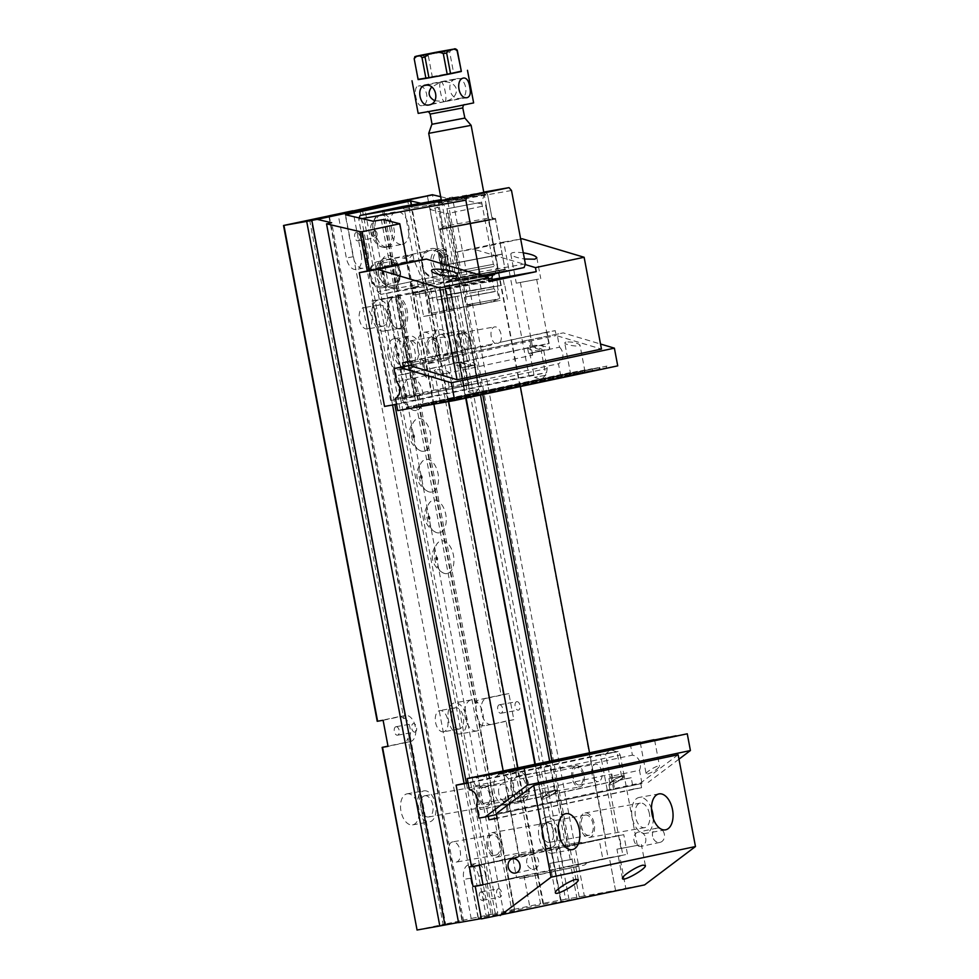 <?xml version="1.0" encoding="UTF-8"?>
<svg xmlns="http://www.w3.org/2000/svg" width="979" height="979" viewBox="0 0 979 979"><rect width="100%" height="100%" fill="white"/><g stroke="black" fill="none" stroke-linecap="round" stroke-linejoin="round"><path stroke-width="0.73" stroke-dasharray="4.89 3.67" d="M652.638 740.54L652.149 741.311L523.887 768.539L523.447 767.964M522.199 768.234L521.709 769.004L506.498 772.235M511.05 770.987L499.131 773.52L511.515 770.914L510.842 770.387M521.709 769.004L506.498 772.211M641.955 742.547L641.967 743.22L519.384 768.784M641.967 743.22L519.359 769.249M652.149 741.311L523.887 768.539M662.208 738.252L662.183 738.925L649.823 741.091M662.183 738.925L649.799 741.556M669.563 736.942L669.55 737.615L654.339 740.846L653.886 740.271M669.55 737.615L654.339 740.846M529.113 793.932C529.052 791.705 515.003 799.635 515.713 801.495L517.096 801.715C523.19 799.464 527.204 796.869 529.113 793.932L524.279 768.442M611.067 776.31L613.564 789.515L641.979 783.469L639.495 770.277L611.067 776.31A9.961 8.162 -102 0 0 611.814 773.997L505.592 796.551A9.961 8.162 78 0 1 504.858 798.864L507.342 812.056L478.927 818.089M504.858 798.864L476.443 804.897M613.564 789.515L507.342 812.056M641.979 783.469L496.463 814.589M676.93 735.633L676.905 736.306L676.036 735.829M678.961 759.166L648.171 782.38M639.495 770.277A9.961 8.162 -102 0 0 632.41 755.152L630.292 743.918M640.107 742.168L640.095 742.853L639.214 742.363M647.474 740.858L647.462 741.544L646.581 741.054M654.841 739.561L654.816 740.234L653.948 739.745M469.357 789.772L632.41 755.152M647.535 774.022C653.642 771.77 657.643 769.176 659.552 766.239C659.491 764.012 645.442 771.941 646.152 773.802L647.535 774.022M621.604 776.42C615.693 778.599 611.814 781.12 609.966 783.971C610.027 786.113 623.623 778.44 622.938 776.641L621.604 776.42M554.518 790.665C548.607 792.843 544.728 795.364 542.88 798.203C542.941 800.357 556.537 792.684 555.852 790.885L554.518 790.665M611.814 773.997L614.702 789.307M505.592 796.551L508.48 811.86M640.095 742.853L477.042 777.461L639.471 742.963M548.889 766.41L538.511 768.319L548.889 766.41M553.441 790.555L543.076 792.464L553.441 790.555M554.457 790.371L541.84 792.696L554.457 790.371M606.613 753.83L616.99 751.921L606.613 753.83M620.527 776.31L610.162 778.219L620.527 776.31M621.543 776.127L608.926 778.452L621.543 776.127M647.462 741.544L484.409 776.163L646.838 741.654M654.816 740.234L491.764 774.854M654.205 740.344L491.764 774.83M511.515 770.24L511.515 770.914M654.608 740.087L654.718 740.748M676.905 736.306L513.865 770.926L676.293 736.416M483.051 884.906L523.802 876.254L479.869 885.31M471.523 866.721L520.106 856.674A11.626 6.669 -100.1 0 1 523.165 854.337L579.348 842.405A11.626 6.669 -100.1 0 1 579.47 842.381A11.626 6.669 -100.1 0 1 583.007 843.323L623.77 834.671L627.466 854.239L578.87 864.286A11.626 6.669 -100.1 0 1 575.823 866.635L519.641 878.555A11.626 6.669 -100.1 0 1 519.519 878.579A11.626 6.669 -100.1 0 1 515.97 877.637M479.355 865.338L520.106 856.674M481.374 918.914L625.801 888.247L619.634 855.634M622.632 775.649L624.21 775.906C625.018 778.024 609.011 787.055 608.938 784.522C611.116 781.169 615.681 778.207 622.632 775.649M555.546 789.894L557.124 790.151C557.932 792.268 541.925 801.299 541.852 798.766C544.03 795.413 548.595 792.452 555.546 789.894M678.129 754.736L640.707 782.967L496.292 813.622M625.801 888.247L644.574 884.918M475.782 785.672L473.738 782.05L618.165 751.382L620.197 755.005L475.782 785.672L480.297 809.535L486.783 808.385L488.288 816.327M468.084 783.053L473.738 782.05M512.274 858.069A11.626 6.669 -100.1 0 1 515.333 855.719L571.516 843.8A11.626 6.669 -100.1 0 1 571.638 843.776A11.626 6.669 -100.1 0 1 575.175 844.718L615.938 836.066L600.531 754.515L618.165 751.382M600.531 754.515L468.011 782.649M573.058 777.314A8.787 5.042 -100.1 0 1 576.447 767.622A8.787 5.042 -100.1 0 1 582.946 775.38A8.787 5.042 -100.1 0 1 579.519 784.913A8.787 5.042 -100.1 0 1 573.058 777.314M580.241 826.68A12.446 7.147 -100.1 0 1 585.05 812.937A12.446 7.147 -100.1 0 1 594.216 823.706A12.446 7.147 -100.1 0 1 589.407 837.449A12.446 7.147 -100.1 0 1 580.241 826.68M489.745 794.997A8.787 5.042 79.9 0 0 483.283 787.397A8.787 5.042 79.9 0 0 479.857 796.93A8.787 5.042 79.9 0 0 486.355 804.689A8.787 5.042 79.9 0 0 489.745 794.997M487.077 846.456A12.446 7.147 -100.1 0 1 491.886 832.713A12.446 7.147 -100.1 0 1 501.089 843.727A12.446 7.147 -100.1 0 1 496.231 857.237A12.446 7.147 -100.1 0 1 487.077 846.456M640.707 782.967L641.6 787.679L633.364 789.135L631.21 777.73L624.712 778.88L620.197 755.005M615.938 836.066L623.77 834.671M652.589 836.299A7.294 5.972 78 0 1 656.958 828.124A7.294 5.972 78 0 1 664.313 834.01A7.294 5.972 78 0 1 659.981 842.381A7.294 5.972 78 0 1 652.589 836.299M624.712 778.88L480.297 809.535M631.21 777.73L486.783 808.385M592.001 773.948A8.787 5.042 -100.1 0 1 595.391 764.256A8.787 5.042 -100.1 0 1 601.889 772.015A8.787 5.042 -100.1 0 1 598.463 781.548A8.787 5.042 -100.1 0 1 592.001 773.948M498.825 793.724A8.787 5.042 -100.1 0 1 502.227 784.032A8.787 5.042 -100.1 0 1 508.688 791.632A8.787 5.042 -100.1 0 1 505.299 801.324A8.787 5.042 -100.1 0 1 498.825 793.724M633.364 789.135L497.124 818.065M641.6 787.679L497.173 818.334M568.775 859.905L553.93 862.634L568.775 859.905M572.128 859.317L549.843 863.405L572.128 859.317M542.293 836.653A12.446 7.147 -100.1 0 1 547.114 822.911A12.446 7.147 -100.1 0 1 556.317 833.924A12.446 7.147 -100.1 0 1 551.458 847.422A12.446 7.147 -100.1 0 1 542.293 836.653M560.074 838.391A18.258 10.475 -100.1 0 1 552.474 853.15A18.258 10.475 -100.1 0 1 539.037 837.339A18.258 10.475 -100.1 0 1 546.098 817.184A18.258 10.475 -100.1 0 1 558.311 828.418M526.812 863.001A7.294 5.972 78 0 1 531.181 854.826A7.294 5.972 78 0 1 538.572 860.908A7.294 5.972 78 0 1 534.204 869.083A7.294 5.972 78 0 1 526.812 863.001M635.861 845.672L621.004 848.401L635.861 845.672M639.201 845.073L616.929 849.172L639.201 845.073M649.444 813.904A12.446 7.147 79.9 0 0 640.278 803.123A12.446 7.147 79.9 0 0 635.432 816.633A12.446 7.147 79.9 0 0 644.635 827.647A12.446 7.147 79.9 0 0 649.444 813.904M651.476 808.642A18.258 10.475 79.9 0 0 639.263 797.408A18.258 10.475 79.9 0 0 632.153 817.22A18.258 10.475 79.9 0 0 645.65 833.362A18.258 10.475 79.9 0 0 653.25 818.615M645.712 838.159A7.294 5.972 78 0 1 641.355 846.333A7.294 5.972 78 0 1 633.964 840.251A7.294 5.972 78 0 1 638.32 832.077A7.294 5.972 78 0 1 645.712 838.159M578.87 864.286L627.466 854.239M586.702 862.891A11.626 6.669 -100.1 0 1 583.655 865.24L575.823 866.635M523.802 876.254A11.626 6.669 -100.1 0 0 527.351 877.196A11.626 6.669 -100.1 0 0 527.473 877.172L583.655 865.24M583.007 843.323L575.175 844.718M622.877 855.218L487.775 883.902L484.079 864.335L619.181 835.65L622.877 855.218L608.143 857.837L604.447 838.269L619.181 835.65M483.014 884.747L487.775 883.902M473.053 886.521L608.143 857.837M471.486 866.562L484.079 864.335M604.447 838.269L471.474 866.501M416.65 930.05L443.12 924.433L407.949 738.35A13.278 7.612 79.9 0 1 403.568 742.841L387.99 746.145M406.909 793.871A15.774 9.044 -100.1 0 1 407.08 793.834A15.774 9.044 -100.1 0 1 418.743 807.773A15.774 9.044 -100.1 0 1 412.6 824.881A15.774 9.044 -100.1 0 1 400.962 811.089A15.774 9.044 -100.1 0 1 406.909 793.871M309.609 219.945L403.837 718.61A13.278 7.612 79.9 0 0 398.783 716.714A13.278 7.612 79.9 0 0 398.637 716.738L377.209 721.29M481.325 918.596L489.353 917.176L483.198 884.551L485.462 884.123L491.629 916.736L489.353 917.176M491.629 916.736L530.153 908.561L523.998 875.936L516.496 877.27L512.8 857.702L519.359 856.564L473.334 866.072L477.03 885.652L483.198 884.551M479.502 864.983L464.095 783.481M392.579 405L367.26 270.987M407.448 199.178L501.126 694.98L508.884 693.573L513.816 719.663L506.057 721.082L540.567 903.739L565.605 899.26L432.51 194.87M479.012 721.205L514.562 909.32L479.012 721.205A13.278 7.612 -100.1 0 1 477.054 703.118L475.574 703.387A13.278 7.612 -100.1 0 1 479.698 699.532L501.126 694.98M475.574 703.387L381.369 204.77M513.816 719.663L491.458 724.411L506.057 721.082M514.11 909.356L540.567 903.739M484.629 725.623A13.278 7.612 -100.1 0 1 484.483 725.659A13.278 7.612 -100.1 0 1 478.951 723.273M500.085 774.083A15.774 9.044 79.9 0 0 494.138 791.313A15.774 9.044 79.9 0 0 505.764 805.105A15.774 9.044 79.9 0 0 511.919 787.997A15.774 9.044 79.9 0 0 500.257 774.046A15.774 9.044 79.9 0 0 500.085 774.083M608.975 857.849L602.819 858.938L599.124 839.37L559.658 847.753L563.366 867.321L609.391 857.812L615.546 890.425L577.023 898.612L570.855 865.987M440.685 196.693L447.183 198.223L452.31 197.134L584.353 895.932L615.142 890.462M452.31 197.134L485.596 204.905L605.279 838.281M512.8 857.702L473.334 866.072M523.998 875.936L485.462 884.123M516.496 877.27L477.03 885.652M495.961 855.071A10.267 5.886 79.9 0 0 499.841 843.849A10.267 5.886 79.9 0 0 492.266 834.854A10.267 5.886 79.9 0 0 488.252 846.003A10.267 5.886 79.9 0 0 495.851 855.083A10.267 5.886 79.9 0 0 495.961 855.071M482.806 785.439A10.793 6.192 79.9 0 0 478.743 797.224A10.793 6.192 79.9 0 0 486.698 806.672A10.793 6.192 79.9 0 0 490.907 794.96A10.793 6.192 79.9 0 0 482.928 785.427A10.793 6.192 79.9 0 0 482.806 785.439M519.359 856.564L503.182 770.901M433.881 404.168L407.117 262.531M369.524 270.51L394.855 404.596M466.359 783.004L481.766 864.543M615.546 890.425L609.391 857.812M589.138 835.283A10.267 5.886 -100.1 0 1 589.028 835.307A10.267 5.886 -100.1 0 1 581.428 826.227A10.267 5.886 -100.1 0 1 585.43 815.079A10.267 5.886 -100.1 0 1 593.017 824.061A10.267 5.886 -100.1 0 1 589.138 835.283M575.982 765.664A10.793 6.192 79.9 0 0 571.907 777.448A10.793 6.192 79.9 0 0 579.874 786.883A10.793 6.192 79.9 0 0 584.084 775.184A10.793 6.192 79.9 0 0 576.105 765.639A10.793 6.192 79.9 0 0 575.982 765.664M520.338 386.546L486.122 205.431L448.517 213.422L482.745 394.525M551.911 760.561L568.089 846.223M605.683 838.232L589.505 752.57M542.843 903.311L508.334 720.642M503.402 694.552L409.712 198.737M458.527 922.463L463.691 921.557L458.564 922.646M443.12 924.433L445.616 923.956L410.066 735.853L407.949 738.35M329.25 215.833L462.382 920.395L445.616 923.956M462.382 920.395L471.156 918.473L463.777 879.411A13.278 7.612 -100.1 0 1 468.917 864.763A13.278 7.612 -100.1 0 1 478.682 876.254L486.061 915.316L492.89 914.105L471.156 918.473M486.061 915.316L497.785 912.881L364.665 208.319M514.562 909.32L497.785 912.881M584.353 895.932L565.605 899.26M535.28 764.085L561.224 901.414L577.023 898.612M561.224 901.414L534.877 764.171M381.259 219.443L512.09 911.804L478.401 918.069L543.626 904.217L560.82 901.451M512.09 911.804L514.354 911.363L383.646 219.577M530.153 908.561L514.354 911.363M367.517 328.944A10.793 6.192 -100.1 0 1 367.406 328.968A10.793 6.192 -100.1 0 1 359.428 319.423A10.793 6.192 -100.1 0 1 363.625 307.724A10.793 6.192 -100.1 0 1 371.592 317.159A10.793 6.192 -100.1 0 1 367.517 328.944M359.77 209.543L368.092 253.573L361.263 254.785L352.978 210.974M495.288 913.358L362.157 208.796M461.941 920.431L328.822 215.918M361.263 254.785A13.278 7.612 -100.1 0 1 356.123 269.445A13.278 7.612 -100.1 0 1 346.346 257.954L338.036 213.911M443.634 731.79A10.793 6.192 -100.1 0 1 443.524 731.802A10.793 6.192 -100.1 0 1 435.545 722.269A10.793 6.192 -100.1 0 1 439.742 710.558A10.793 6.192 -100.1 0 1 447.709 720.006A10.793 6.192 -100.1 0 1 443.634 731.79M602.819 858.938L563.366 867.321M599.124 839.37L559.658 847.753M465.71 398.135L429.989 209.09L438.237 207.34L420.835 203.277M429.989 209.09L466.114 398.049M480.481 395.002L446.143 213.275L430.503 209.628M446.143 213.275L448.517 213.422M503.842 913.554L373.023 221.193M399.273 223.224L518.956 856.601M565.825 846.651L549.647 761.038M569.056 899.701L438.237 207.34M478.401 918.069L345.514 214.768M385.591 247.357A16.594 9.521 -100.1 0 1 382.251 247.063A16.594 9.521 -100.1 0 1 373.513 221.621A16.594 9.521 -100.1 0 1 376.756 216.09A16.594 9.521 -100.1 0 1 391.245 226.59A16.594 9.521 -100.1 0 1 385.591 247.357M393.289 288.132A16.594 9.521 -100.1 0 1 389.728 287.74A16.594 9.521 -100.1 0 1 380.831 273.471A16.594 9.521 -100.1 0 1 384.282 257.024A16.594 9.521 -100.1 0 1 398.894 267.181A16.594 9.521 -100.1 0 1 393.289 288.132M400.998 328.895A16.594 9.521 -100.1 0 1 397.425 328.516A16.594 9.521 -100.1 0 1 388.541 314.247A16.594 9.521 -100.1 0 1 391.979 297.8A16.594 9.521 -100.1 0 1 394.831 296.282A16.594 9.521 -100.1 0 1 407.227 310.612A16.594 9.521 -100.1 0 1 400.998 328.895M408.696 369.67A16.594 9.521 -100.1 0 1 405.135 369.291A16.594 9.521 -100.1 0 1 396.238 355.022A16.594 9.521 -100.1 0 1 399.689 338.575A16.594 9.521 -100.1 0 1 414.301 348.732A16.594 9.521 -100.1 0 1 408.696 369.67M416.405 410.446A16.594 9.521 -100.1 0 1 412.832 410.066A16.594 9.521 -100.1 0 1 403.948 395.797A16.594 9.521 -100.1 0 1 407.386 379.35A16.594 9.521 -100.1 0 1 422.01 389.507A16.594 9.521 -100.1 0 1 416.405 410.446M424.115 451.221A16.594 9.521 -100.1 0 1 420.542 450.829A16.594 9.521 -100.1 0 1 411.657 436.573A16.594 9.521 -100.1 0 1 415.096 420.126A16.594 9.521 -100.1 0 1 429.708 430.283A16.594 9.521 -100.1 0 1 424.115 451.221M431.812 491.996A16.594 9.521 -100.1 0 1 428.239 491.605A16.594 9.521 -100.1 0 1 419.355 477.336A16.594 9.521 -100.1 0 1 422.793 460.901A16.594 9.521 -100.1 0 1 437.417 471.058A16.594 9.521 -100.1 0 1 431.812 491.996M439.522 532.772A16.594 9.521 -100.1 0 1 435.949 532.38A16.594 9.521 -100.1 0 1 427.064 518.111A16.594 9.521 -100.1 0 1 430.503 501.664A16.594 9.521 -100.1 0 1 445.127 511.821A16.594 9.521 -100.1 0 1 439.522 532.772M447.219 573.535A16.594 9.521 -100.1 0 1 443.658 573.156A16.594 9.521 -100.1 0 1 434.762 558.887A16.594 9.521 -100.1 0 1 438.2 542.439A16.594 9.521 -100.1 0 1 452.824 552.597A16.594 9.521 -100.1 0 1 447.219 573.535M476.957 730.921A15.774 9.044 -100.1 0 1 476.785 730.958A15.774 9.044 -100.1 0 1 465.123 717.007A15.774 9.044 -100.1 0 1 471.278 699.899A15.774 9.044 -100.1 0 1 482.916 713.703A15.774 9.044 -100.1 0 1 476.957 730.921M543.626 904.217L517.842 767.793M448.639 401.549L411.498 204.941M499.376 704.758A4.308 2.472 79.9 0 0 497.748 709.469A4.308 2.472 79.9 0 0 500.93 713.238A4.308 2.472 79.9 0 0 502.606 708.563A4.308 2.472 79.9 0 0 499.425 704.758A4.308 2.472 79.9 0 0 499.376 704.758M491.458 724.411A13.278 7.612 -100.1 0 1 491.311 724.448A13.278 7.612 -100.1 0 1 481.509 712.822A13.278 7.612 -100.1 0 1 486.526 698.321L508.884 693.573M516.777 701.674A4.308 2.472 79.9 0 0 515.15 706.373A4.308 2.472 79.9 0 0 518.332 710.142A4.308 2.472 79.9 0 0 518.38 710.13A4.308 2.472 79.9 0 0 519.996 705.431A4.308 2.472 79.9 0 0 516.826 701.662A4.308 2.472 79.9 0 0 516.777 701.674M517.879 775.98A10.793 6.192 79.9 0 0 513.804 787.765A10.793 6.192 79.9 0 0 521.77 797.212A10.793 6.192 79.9 0 0 525.98 785.501A10.793 6.192 79.9 0 0 517.989 775.955A10.793 6.192 79.9 0 0 517.879 775.98M516.949 771.085A15.774 9.044 79.9 0 0 511.001 788.315A15.774 9.044 79.9 0 0 522.639 802.107A15.774 9.044 79.9 0 0 528.782 784.999A15.774 9.044 79.9 0 0 517.12 771.06A15.774 9.044 79.9 0 0 516.949 771.085M549.513 842.319A10.267 5.886 -100.1 0 1 549.403 842.344A10.267 5.886 -100.1 0 1 541.815 833.362A10.267 5.886 -100.1 0 1 545.695 822.14A10.267 5.886 -100.1 0 1 545.805 822.115A10.267 5.886 -100.1 0 1 553.38 831.098A10.267 5.886 -100.1 0 1 549.513 842.319M579.225 897.021L447.183 198.223M560.477 900.35L427.346 195.788M477.054 703.118L382.826 204.452M383.107 720.275L405.465 715.527A13.278 7.612 79.9 0 1 405.612 715.502A13.278 7.612 79.9 0 1 415.402 727.116A13.278 7.612 79.9 0 1 410.397 741.629L388.039 746.365M395.957 726.724A4.308 2.472 -100.1 0 1 395.993 726.712A4.308 2.472 -100.1 0 1 399.187 730.518A4.308 2.472 -100.1 0 1 397.498 735.192A4.308 2.472 -100.1 0 1 394.329 731.423A4.308 2.472 -100.1 0 1 395.957 726.724M403.837 718.61L405.306 718.353A13.278 7.612 -100.1 0 1 410.066 735.853M414.949 732.084A4.308 2.472 -100.1 0 1 414.912 732.096A4.308 2.472 -100.1 0 1 411.731 728.327A4.308 2.472 -100.1 0 1 413.358 723.628A4.308 2.472 -100.1 0 1 413.407 723.616A4.308 2.472 -100.1 0 1 416.577 727.385A4.308 2.472 -100.1 0 1 414.949 732.084M424.702 795.768A10.793 6.192 -100.1 0 1 424.825 795.743A10.793 6.192 -100.1 0 1 432.804 805.276A10.793 6.192 -100.1 0 1 428.594 816.988A10.793 6.192 -100.1 0 1 420.627 807.553A10.793 6.192 -100.1 0 1 424.702 795.768M423.785 790.873A15.774 9.044 -100.1 0 1 423.956 790.836A15.774 9.044 -100.1 0 1 435.618 804.787A15.774 9.044 -100.1 0 1 429.463 821.895A15.774 9.044 -100.1 0 1 417.825 808.091A15.774 9.044 -100.1 0 1 423.785 790.873M452.518 841.916A10.267 5.886 79.9 0 0 448.651 853.137A10.267 5.886 79.9 0 0 456.226 862.12A10.267 5.886 79.9 0 0 456.336 862.107A10.267 5.886 79.9 0 0 460.216 850.886A10.267 5.886 79.9 0 0 452.628 841.891A10.267 5.886 79.9 0 0 452.518 841.916M463.691 921.557L331.648 222.747M405.306 718.353L311.089 219.688M459.298 729A10.793 6.192 -100.1 0 1 459.188 729.025A10.793 6.192 -100.1 0 1 451.209 719.479A10.793 6.192 -100.1 0 1 455.406 707.78A10.793 6.192 -100.1 0 1 463.373 717.215A10.793 6.192 -100.1 0 1 459.298 729M460.228 733.895A15.774 9.044 -100.1 0 1 460.057 733.932A15.774 9.044 -100.1 0 1 448.394 719.981A15.774 9.044 -100.1 0 1 454.537 702.873A15.774 9.044 -100.1 0 1 466.175 716.677A15.774 9.044 -100.1 0 1 460.228 733.895M492.89 914.105L485.511 875.042L478.682 876.254M480.946 891.881A4.308 2.472 79.9 0 0 479.318 896.58A4.308 2.472 79.9 0 0 482.5 900.35A4.308 2.472 79.9 0 0 484.177 895.675A4.308 2.472 79.9 0 0 480.995 891.869A4.308 2.472 79.9 0 0 480.946 891.881M477.985 917.262L470.605 878.2A13.278 7.612 -100.1 0 1 475.733 863.551A13.278 7.612 -100.1 0 1 485.511 875.042M356.332 232.39A4.308 2.472 79.9 0 0 354.704 237.089A4.308 2.472 79.9 0 0 357.886 240.858A4.308 2.472 79.9 0 0 359.562 236.184A4.308 2.472 79.9 0 0 356.38 232.378A4.308 2.472 79.9 0 0 356.332 232.39L373.782 229.294A4.308 2.472 79.9 0 0 373.733 229.294A4.308 2.472 79.9 0 0 372.106 234.005A4.308 2.472 79.9 0 0 375.287 237.775A4.308 2.472 79.9 0 0 377.086 234.262A4.308 2.472 79.9 0 0 375.165 229.686A4.308 2.472 79.9 0 0 373.782 229.294M368.092 253.573A13.278 7.612 -100.1 0 1 362.952 268.234A13.278 7.612 -100.1 0 1 353.174 256.743L344.853 212.7M498.348 888.785A4.308 2.472 79.9 0 0 496.72 893.497A4.308 2.472 79.9 0 0 499.902 897.266A4.308 2.472 79.9 0 0 499.951 897.254A4.308 2.472 79.9 0 0 501.578 892.554A4.308 2.472 79.9 0 0 498.397 888.785A4.308 2.472 79.9 0 0 498.348 888.785L480.995 891.869M373.868 231.179C371.885 237.995 380.097 236.257 375.63 230.799A2.925 1.677 79.9 0 0 373.868 231.179A2.117 1.212 79.9 0 1 375.63 230.799M436.891 559.866A1.334 0.759 79.9 0 0 435.949 557.724A1.334 0.759 79.9 0 0 436.891 559.866M429.181 519.09A1.334 0.759 79.9 0 0 428.251 516.949A1.334 0.759 79.9 0 0 429.181 519.09M421.484 478.315A1.334 0.759 79.9 0 0 420.542 476.173A1.334 0.759 79.9 0 0 421.484 478.315M413.774 437.552A1.334 0.759 79.9 0 0 412.844 435.398A1.334 0.759 79.9 0 0 413.774 437.552M406.077 396.776A1.334 0.759 79.9 0 0 405.135 394.623A1.334 0.759 79.9 0 0 406.077 396.776M398.367 356.001A1.334 0.759 79.9 0 0 397.437 353.86A1.334 0.759 79.9 0 0 398.367 356.001M382.96 274.45A1.334 0.759 79.9 0 0 382.018 272.309A1.334 0.759 79.9 0 0 382.96 274.45M393.778 297.31A15.774 9.044 -100.1 0 1 393.95 297.273A15.774 9.044 -100.1 0 1 405.587 311.077A15.774 9.044 -100.1 0 1 399.64 328.295A15.774 9.044 -100.1 0 1 399.469 328.332A15.774 9.044 -100.1 0 1 395.308 327.463A15.774 9.044 -100.1 0 1 387.806 314.394A15.774 9.044 -100.1 0 1 390.34 299.537A15.774 9.044 -100.1 0 1 393.778 297.31M384.111 331.061A15.774 9.044 -100.1 0 1 383.939 331.086A15.774 9.044 -100.1 0 1 372.277 317.147A15.774 9.044 -100.1 0 1 378.42 300.039A15.774 9.044 -100.1 0 1 390.058 313.831A15.774 9.044 -100.1 0 1 384.111 331.061M383.181 326.166A10.793 6.192 -100.1 0 1 383.07 326.191A10.793 6.192 -100.1 0 1 375.092 316.645A10.793 6.192 -100.1 0 1 379.289 304.934A10.793 6.192 -100.1 0 1 387.256 314.381A10.793 6.192 -100.1 0 1 383.181 326.166M435.924 402.124L584.769 370.527L585.087 372.142L580.571 372.889L579.837 371.335L579.066 371.482L591.61 368.814L592.895 370.27L598.915 369.205L599.589 367.394L600.262 368.961L606.282 367.896L606.331 366.195L607.629 367.651L617.737 365.865M579.066 371.482L578.895 373.195L591.561 370.515L591.61 368.814M584.769 370.527L598.977 367.504M585.087 372.142L598.915 369.205M454.329 398.22L454.648 399.836L580.143 373.195L450.132 400.582L449.398 399.028L572.005 372.999L572.605 374.578M454.648 399.836L450.132 400.582M449.398 399.028L572.005 372.999M453.938 398.318L582.199 371.09M429.842 404.89L449.704 400.888L450.12 399.114M437.185 403.544L449.704 400.888M429.181 403.324L441.566 400.692L442.165 402.271M428.557 403.434L441.566 400.692M448.627 399.175L448.455 400.888L571.614 374.749L571.54 373.072M436.536 402.014L451.76 398.783M580.143 373.195L580.571 371.42M444.576 402.271L607.629 367.651M444.552 402.234L606.282 367.896M437.209 403.581L600.262 368.961M580.571 372.889L592.895 370.27M571.614 374.749L578.895 373.195M448.455 400.888L440.33 402.54L441.174 402.442L441.101 400.766M429.83 404.841L441.174 402.442M422.475 406.199L591.561 370.515M422.463 406.15L584.194 371.812L584.243 370.123L585.528 371.579M415.12 407.509L584.194 371.812M415.096 407.46L576.827 373.121L576.876 371.433L578.173 372.889M397.707 410.593L576.827 373.121M396.495 381.798L424.91 375.765A9.961 8.162 78 0 1 426.452 377.674L532.662 355.132A9.961 8.162 -102 0 0 531.132 353.211L528.636 340.019L563.243 332.884L600.519 344.021M531.132 353.211L559.547 347.178L557.051 333.986M424.91 375.765L422.414 362.573L411.498 364.898M422.414 362.573L528.636 340.019M411.535 365.094L563.243 332.884M569.472 374.431L570.133 372.632L570.806 374.198M560.759 375.973L558.458 363.76L395.406 398.38M559.547 347.178A9.961 8.162 78 0 1 558.458 363.76M565.911 342.014L564.724 342.858C564.797 345.134 580.78 347.398 579.972 345.012C577.072 342.736 572.385 341.732 565.911 342.014M435.459 369.707L434.284 370.551C434.358 372.828 450.328 375.092 449.52 372.705C446.62 370.429 441.933 369.426 435.459 369.707M474.093 365.057L475.243 364.237C475.17 362.034 459.702 359.844 460.485 362.157C463.287 364.359 467.827 365.326 474.093 365.057M541.179 350.812L542.329 349.992C542.256 347.79 526.788 345.611 527.571 347.912C530.373 350.115 534.913 351.082 541.179 350.812M426.452 377.674L423.552 362.377M532.662 355.132L529.774 339.823M407.08 407.24L570.133 372.632M406.469 407.35L569.521 372.742M544.777 375.422L534.412 377.331L544.777 375.422M540.224 351.29L529.847 353.199L540.224 351.29M541.24 351.106L528.611 353.431L541.24 351.106M468.341 391.331L478.719 389.422L468.341 391.331M473.138 365.534L462.761 367.443L473.138 365.534M474.154 365.351L461.525 367.676L474.154 365.351M414.447 405.942L577.5 371.322M413.823 406.052L576.876 371.433M421.814 404.633L584.867 370.013M421.19 404.743L584.243 370.123M579.837 371.335L592.234 368.704M584.377 370.625L599.589 367.394M443.903 400.705L606.956 366.085M443.279 400.815L606.331 366.195M421.912 105.659L421.814 105.683C416.356 107.274 412.514 86.739 418.217 86.091L418.327 86.066C427.028 83.913 430.711 104.472 421.912 105.659M434.676 100.678L444.674 101.62C441.676 102.403 437.784 82.224 440.917 82.065L431.653 87.021M456.593 78.736C465.759 76.178 469.957 96.884 460.73 98.218L460.522 98.255C449.337 100.898 445.188 80.535 456.593 78.736L418.327 86.066M414.203 58.813L418.449 79.495L432.265 76.607L428.337 55.815L434.346 52.585M421.007 55.203L424.984 56.476L428.912 77.268M439.84 51.544L446.595 52.389L450.524 73.18L453.571 72.642L449.63 51.85L451.894 49.415M454.745 48.987L457.291 50.198M494.432 291.693L464.731 297.151L494.432 291.693M495.888 299.403L466.188 304.873L495.888 299.403M485.192 276.641L466.212 279.798L494.456 274.646M432.057 124.272L464.682 118.104L432.057 124.235M493.82 266.521L455.211 273.618L493.82 266.521M428.716 133.352L471.119 125.336M432.265 76.607L450.524 73.18M453.571 72.642L461.354 71.443M461.305 71.173L418.082 79.336M473.64 102.905L418.18 113.38M414.521 58.691L417.592 55.925M444.674 101.62L444.747 101.608C447.868 101.449 443.976 81.269 440.978 82.052L441.235 82.003C449.483 81.122 454.562 83.533 456.447 89.224C456.777 95.183 452.971 99.283 445.053 101.547L444.674 101.62M440.22 201.307L485.535 192.679L440.22 201.307M440.819 201.197L484.923 192.802L440.819 201.197M438.922 203.253L487.469 194.001L438.922 203.253M443.622 228.119L492.168 218.88L443.622 228.119M441.382 228.548L494.456 218.439L441.382 228.548M440.734 229.527L495.423 219.1L440.734 229.527M501.615 254.173L446.913 264.587L501.615 254.173M503.328 271.171L451.552 281.034L503.328 271.171M499.523 271.905L455.419 280.3L499.523 271.905M504.626 269.237L449.606 279.713L504.626 269.237M501.811 254.307L446.791 264.783L501.811 254.307M447.244 208.747L481.631 202.2L447.244 208.747M493.098 264.354L458.71 270.902L493.098 264.354M382.238 264.11A11.626 9.521 -102 0 0 370.05 276.494A11.626 9.521 -102 0 0 385.971 283.886L382.238 264.11L384.331 262.776L388.418 284.351L394.843 282.992L390.768 261.417L384.331 262.776A13.278 10.879 78 0 0 377.588 261.65A13.278 10.879 78 0 0 369.707 276.898A13.278 10.879 78 0 0 383.107 287.63A13.278 10.879 78 0 0 388.418 284.351L385.971 283.886M449.324 270.437A11.626 9.521 78 0 1 433.403 263.045A11.626 9.521 78 0 1 445.592 250.661L449.912 271.293L445.837 249.718L439.4 251.089L443.475 272.664L449.912 271.293A13.278 10.879 -102 0 1 444.601 274.573L383.107 287.63M445.592 250.661L445.837 249.718A13.278 10.879 -102 0 0 439.081 248.593A13.278 10.879 -102 0 0 431.201 263.84A13.278 10.879 -102 0 0 444.601 274.573M443.622 270.412L442.949 272.443L438.996 251.542L440.746 253.622A13.278 10.879 78 0 1 443.83 269.935L443.83 269.935M390.768 261.417L394.721 262.935M394.892 263.351L398.172 279.627A13.278 10.879 -102 0 0 395.088 263.314M397.963 280.104L394.843 282.992M402.308 257.918L408.353 259.264L412.808 254.467L403.507 257.869L402.308 257.918L402.063 256.939L405.294 255.776C411.119 255.152 413.468 254.662 412.367 254.271L439.081 248.593M377.588 261.65L402.063 256.939M409.136 255.446L412.367 254.271M443.634 269.971L440.366 253.243M481.387 275.503L482.194 276.445L380.831 294.434L422.757 285.538L524.12 267.536M483.565 276.151L482.194 276.445M376.217 275.099A14.942 12.237 78 0 1 391.894 259.178A14.942 12.237 78 0 1 396.691 284.595A14.942 12.237 78 0 1 376.217 275.099M362.01 218.623L358.742 219.198L368.288 269.763L377.625 291.705L476.712 274.108M441.37 200.352L483.785 192.349M483.736 192.117L441.235 199.655M445.971 261.124A14.942 12.237 -102 0 0 425.498 251.615A14.942 12.237 -102 0 0 430.307 277.045A14.942 12.237 -102 0 0 445.971 261.124M525.368 263.877L423.283 282.013L413.946 260.071L404.4 209.506L511.503 190.489M387.733 246.977A16.594 9.521 79.9 0 0 393.999 228.841A16.594 9.521 79.9 0 0 381.749 214.315A16.594 9.521 79.9 0 0 375.275 232.329A16.594 9.521 79.9 0 0 387.549 247.002A16.594 9.521 79.9 0 0 387.733 246.977M358.742 219.198L359.171 217.95M401.916 206.642L404.4 209.506M413.946 260.071L368.288 269.763M459.31 279.615L440.489 283.225L456.863 280.777L498.703 272.872L459.31 279.615L458.086 278.207L505.14 269.629L452.053 279.48C452.922 276.054 454.941 275.637 458.086 278.207L453.461 275.026L444.992 276.629L453.461 275.026L449.887 256.119L441.419 257.71L449.887 256.119L445.176 254.369L441.419 257.71L444.992 276.629L440.489 283.225M411.217 288.315L419.159 286.859L411.217 288.315M380.831 294.434L377.625 291.705M423.283 282.013L422.757 285.538M487.481 218.305L442.936 226.492L487.481 218.305M483.014 194.65L438.457 202.849L483.014 194.65M489.133 219.7L441.615 228.425L489.133 219.7M490.467 219.455L439.975 228.743L490.467 219.455M402.455 244.358A16.594 9.521 79.9 0 0 408.72 226.222A16.594 9.521 79.9 0 0 396.471 211.709A16.594 9.521 79.9 0 0 396.299 211.733A16.594 9.521 79.9 0 0 390.034 229.869A16.594 9.521 79.9 0 0 402.283 244.395A16.594 9.521 79.9 0 0 402.455 244.358M443.707 261.552A13.278 10.879 78 0 1 435.753 276.445A13.278 10.879 78 0 1 422.353 265.713A13.278 10.879 78 0 1 430.234 250.465A13.278 10.879 78 0 1 443.707 261.552M378.494 274.658A13.278 10.879 -102 0 0 391.955 285.746A13.278 10.879 -102 0 0 399.909 270.853A13.278 10.879 -102 0 0 386.448 259.765A13.278 10.879 -102 0 0 378.494 274.658M416.381 280.141L409.956 281.499L416.381 280.141M417.556 286.345L411.094 287.532L417.556 286.345M452.053 279.48L449.875 281.609M405.514 397.902L386.717 298.424L395.908 296.564L414.704 396.042L390.633 400.484L453.877 387.146L435.08 287.667L371.836 300.994L372.656 300.92L391.453 400.399M391.257 297.555L410.054 397.033M435.582 345.991A15.774 9.044 -100.1 0 1 429.487 363.393A15.774 9.044 -100.1 0 1 417.825 349.454A15.774 9.044 -100.1 0 1 423.968 332.346A15.774 9.044 -100.1 0 1 435.582 345.991M388.063 356.075A15.774 9.044 79.9 0 0 399.677 369.719A15.774 9.044 79.9 0 0 405.82 352.611A15.774 9.044 79.9 0 0 394.158 338.673A15.774 9.044 79.9 0 0 388.063 356.075M430.54 288.536L449.337 388.027M390.633 400.484L371.836 300.994M414.704 396.042L415.904 395.773L397.107 296.282L415.439 292.99L434.235 392.481L431.972 392.922L413.175 293.431M464.095 385.567L445.298 286.076L449.141 285.17L467.938 384.649L468.745 384.576L461.562 386.081L478.033 383.181L459.237 283.702L421.178 291.032L410.25 293.382L425.694 290.824L415.439 292.99M459.237 283.702L477.63 383.23M445.298 286.076L458.821 283.739M449.141 285.17L435.08 287.667M386.717 298.424L372.656 300.92M397.107 296.282L395.908 296.564M478.033 383.181L434.235 392.481M415.904 395.773L431.972 392.922M467.938 384.649L453.877 387.146M468.745 384.576L449.948 285.085M461.562 386.081L442.765 286.59M456.826 342.736A10.793 6.192 79.9 0 0 464.768 352.073A10.793 6.192 79.9 0 0 468.929 340.166A10.793 6.192 79.9 0 0 460.987 330.829A10.793 6.192 79.9 0 0 456.826 342.736M427.003 349.062A10.793 6.192 79.9 0 0 434.945 358.4A10.793 6.192 79.9 0 0 439.155 346.701A10.793 6.192 79.9 0 0 431.176 337.155A10.793 6.192 79.9 0 0 427.003 349.062M425.694 290.824L430.319 315.287L453.607 310.343L448.982 285.868M463.422 385.677L444.625 286.198M414.044 396.165L395.247 296.674M430.319 315.287L423.626 316.474L419 292.011M453.607 310.343L423.626 316.474M406.126 352.77A10.793 6.192 79.9 0 0 414.068 362.108A10.793 6.192 79.9 0 0 418.266 350.409A10.793 6.192 79.9 0 0 410.287 340.863A10.793 6.192 79.9 0 0 406.126 352.77M403.324 353.37A15.774 9.044 79.9 0 0 414.937 367.015A15.774 9.044 79.9 0 0 421.08 349.907A15.774 9.044 79.9 0 0 409.418 335.956A15.774 9.044 79.9 0 0 403.324 353.37M448.052 343.874A10.793 6.192 -100.1 0 1 443.879 355.781A10.793 6.192 -100.1 0 1 435.9 346.236A10.793 6.192 -100.1 0 1 440.109 334.537A10.793 6.192 -100.1 0 1 448.052 343.874M450.842 343.274A15.774 9.044 -100.1 0 1 444.747 360.688A15.774 9.044 -100.1 0 1 433.085 346.737A15.774 9.044 -100.1 0 1 439.241 329.629A15.774 9.044 -100.1 0 1 450.842 343.274M402.589 362.768L466.591 349.466A7.954 4.565 79.9 0 0 469.651 348.818L496.402 343.127A7.954 4.565 79.9 0 0 499.461 342.479L555.24 330.645L556.158 335.54L601.473 349.062M410.825 361.3L466.591 349.466M523.275 252.827C515.395 251.884 511.222 252.301 510.781 254.075C511.944 256.082 516.496 257.722 524.45 259.019M520.681 239.06L473.444 249.094L525.148 264.526M384.539 406.42L528.966 375.765L503.695 242.033L455.015 252.362L473.444 249.094M503.695 242.033L520.669 239.011M469.651 348.818L496.402 343.127M469.284 366.721C461.917 367.039 456.581 365.901 453.277 363.307C452.359 360.59 470.544 363.16 470.63 365.754L469.284 366.721M548.485 349.907C541.106 350.225 535.77 349.087 532.466 346.493C531.548 343.776 549.745 346.346 549.831 348.94L548.485 349.907M411.743 366.195L556.158 335.54M547.175 368.545L546.588 372.632L402.173 403.299L402.761 399.199L547.175 368.545L542.672 344.669L549.158 343.519L547.004 332.101L555.24 330.645M528.966 375.765L546.588 372.632M396.519 404.303L402.173 403.299M437.992 346.737A8.787 5.042 -100.1 0 1 434.603 356.429A8.787 5.042 -100.1 0 1 428.104 348.659A8.787 5.042 -100.1 0 1 431.531 339.138A8.787 5.042 -100.1 0 1 437.992 346.737M455.015 252.362L461.17 284.987L446.032 288.193L447.268 294.716L448.663 294.422L451.441 309.107L431.874 313.256L429.096 298.583L430.491 298.277L429.255 291.754L414.117 294.973L407.962 262.348M457.952 342.491A8.787 5.042 79.9 0 0 464.413 350.09A8.787 5.042 79.9 0 0 467.84 340.57A8.787 5.042 79.9 0 0 461.342 332.799A8.787 5.042 79.9 0 0 457.952 342.491M403.311 366.635L404.743 374.186L398.245 375.336L402.761 399.199M398.245 375.336L542.672 344.669M404.743 374.186L549.158 343.519M462.48 350.054A8.787 5.042 -100.1 0 1 460.032 351.902A8.787 5.042 -100.1 0 1 457.291 351.155M499.461 342.479L547.004 332.101M492.29 343.715A8.787 5.042 -100.1 0 1 489.855 345.575A8.787 5.042 -100.1 0 1 487.114 344.816M535.219 279.7L520.363 282.429L535.219 279.7M538.56 279.113L516.288 283.2L538.56 279.113M500.122 342.332A8.787 5.042 79.9 0 0 501.077 334.5A8.787 5.042 79.9 0 0 494.615 326.9A8.787 5.042 79.9 0 0 491.225 336.592A8.787 5.042 79.9 0 0 494.946 343.433M461.17 284.987L492.217 279.468M414.117 294.973L489.157 281.646M446.032 288.193L492.315 279.982M429.255 291.754L489.059 281.083M447.268 294.716L497.944 285.721L496.781 279.578M430.491 298.277L497.944 285.721M429.096 298.583L501.603 285.366L448.663 294.422M451.441 309.107L500.098 300.455L497.332 285.782M431.874 313.256L500.098 300.455M459.371 295.927L437.099 300.015L459.371 295.927M456.018 296.515L441.174 299.244L456.018 296.515M465.135 349.76A8.787 5.042 -100.1 0 1 461.403 342.919A8.787 5.042 -100.1 0 1 464.792 333.227A8.787 5.042 -100.1 0 1 471.266 340.827A8.787 5.042 -100.1 0 1 470.312 348.659M579.348 842.405L571.516 843.8M523.165 854.337L515.333 855.719M527.473 877.172L519.641 878.555M486.526 698.321L479.698 699.532M410.397 741.629L403.568 742.841M405.465 715.527L398.637 716.738M470.605 878.2L463.777 879.411M353.174 256.743L346.346 257.954M436.952 560.221A1.689 0.967 79.9 0 0 437.307 557.553A1.689 0.967 79.9 0 0 435.667 557.908A1.689 0.967 79.9 0 0 436.952 560.221M429.255 519.457A1.689 0.967 79.9 0 0 429.61 516.777A1.689 0.967 79.9 0 0 427.958 517.132A1.689 0.967 79.9 0 0 429.255 519.457M421.545 478.682A1.689 0.967 79.9 0 0 421.9 476.014A1.689 0.967 79.9 0 0 420.26 476.357A1.689 0.967 79.9 0 0 421.545 478.682M413.848 437.907A1.689 0.967 79.9 0 0 414.19 435.239A1.689 0.967 79.9 0 0 412.551 435.582A1.689 0.967 79.9 0 0 413.848 437.907M406.138 397.131A1.689 0.967 79.9 0 0 406.493 394.464A1.689 0.967 79.9 0 0 404.841 394.806A1.689 0.967 79.9 0 0 406.138 397.131M398.441 356.356A1.689 0.967 79.9 0 0 398.783 353.688A1.689 0.967 79.9 0 0 397.144 354.043A1.689 0.967 79.9 0 0 398.441 356.356M383.034 274.818A1.689 0.967 79.9 0 0 383.376 272.138A1.689 0.967 79.9 0 0 381.737 272.492A1.689 0.967 79.9 0 0 383.034 274.818M424.984 56.476L428.337 55.815M446.595 52.389L449.63 51.85M431.543 53.735L436.022 52.903M450.291 50.1L452.604 49.599M416.968 56.292L418.559 56.036M491.348 275.38L464.572 280.141L491.348 275.38M469.455 293.174L493.954 288.67L469.455 293.174M488.631 278.844L465.037 283.164L491.96 278.073M430.136 114.078L462.761 107.923M461.635 105.353L430.173 110.933L461.635 105.353M446.913 311.53L442.288 287.067M481.166 289.282L479.93 282.76M480.542 304.616L477.764 289.931M554.469 790.31L549.904 766.165L543.59 763.95L538.511 768.319L543.076 792.464M555.852 790.885L555.705 790.077M542.88 798.203L541.84 792.696M621.555 776.066L616.99 751.921L610.676 749.718L605.597 754.075L610.162 778.219M622.938 776.641L622.791 775.833M609.966 783.971L608.926 778.452M640.29 742.792L646.152 773.802M654.621 740.087L659.552 766.239M509.851 770.485L515.713 801.495M570.231 859.562L557.124 790.151M553.93 862.634L541.852 798.766M578.283 879.791L574.318 858.791M555.387 892.713L549.843 863.405M547.114 822.911L491.886 832.713M551.458 847.422L496.231 857.237M565.911 813.671L546.098 817.184M572.299 849.625L552.474 853.15M486.355 804.689L505.299 801.324M483.283 787.397L502.227 784.032M515.566 873.048L534.204 869.083M512.543 858.779L531.181 854.826M637.317 845.318L624.21 775.906M621.004 848.401L608.938 784.522M645.369 865.546L641.392 844.547M622.473 878.469L616.929 849.172M640.278 803.123L585.05 812.937M644.635 827.647L589.407 837.449M659.087 793.883L639.263 797.408M665.463 829.849L645.65 833.362M579.519 784.913L598.463 781.548M576.447 767.622L595.391 764.256M656.958 828.124L638.32 832.077M659.981 842.381L641.355 846.333M579.47 842.381L571.638 843.776M527.351 877.196L519.519 878.579M491.311 724.448L484.483 725.659M500.93 713.238L518.332 710.142M499.425 704.758L516.826 701.662M521.77 797.212L579.874 786.883M517.989 775.955L576.105 765.639M505.764 805.105L522.639 802.107M500.257 774.046L517.12 771.06M585.43 815.079L545.805 822.115M589.028 835.307L549.403 842.344M405.612 715.502L398.783 716.714M397.498 735.192L414.912 732.096M395.993 726.712L413.407 723.616M428.594 816.988L486.698 806.672M424.825 795.743L482.928 785.427M412.6 824.881L429.463 821.895M407.08 793.834L423.956 790.836M492.266 834.854L452.628 841.891M495.851 855.083L456.226 862.12M455.406 707.78L439.742 710.558M459.188 729.025L443.524 731.802M471.278 699.899L454.537 702.873M476.785 730.958L460.057 733.932M475.733 863.551L468.917 864.763M362.952 268.234L356.123 269.445M482.5 900.35L499.902 897.266M357.886 240.858L375.287 237.775M435.949 557.724L436.279 559.584M428.251 516.949L428.582 518.809M420.542 476.173L420.872 478.046M412.844 435.398L413.175 437.27M405.135 394.623L405.465 396.495M397.437 353.86L397.768 355.72M382.018 272.309L382.348 274.169M389.715 287.74C379.118 282.331 373.207 269.433 384.27 257.036M405.135 369.291C394.525 363.882 388.614 350.984 399.677 338.587M412.832 410.054C402.234 404.657 396.324 391.747 407.386 379.35M420.542 450.829C409.932 445.421 404.021 432.522 415.084 420.126M428.239 491.605C417.641 486.196 411.731 473.298 422.793 460.901M435.949 532.38C425.351 526.971 419.428 514.073 430.491 501.676M443.646 573.156C433.048 567.747 427.138 554.848 438.2 542.452M376.744 216.102L371.42 224.436C367.945 231.95 375.006 245.864 382.251 247.063M395.296 327.463L397.425 328.516M390.34 299.537L391.967 297.812M393.95 297.273L378.42 300.039M399.469 328.332L383.939 331.086M379.289 304.934L363.625 307.724M383.07 326.191L367.406 328.968M529.847 353.199L534.412 377.331L540.726 379.546L545.805 375.177L541.24 351.045M527.571 347.912L528.611 353.431M542.329 349.992L542.476 350.812M462.761 367.443L467.326 391.576L473.64 393.791L478.719 389.422L474.154 365.289M460.485 362.157L461.525 367.676M475.243 364.237L475.39 365.057M454.55 399.273L449.52 372.705M440.33 402.54L434.284 370.551M584.989 371.579L579.972 345.012M570.769 374.847L564.724 342.858M444.417 101.669L421.814 105.683M464.731 297.151L466.188 304.873M497.356 290.983L498.813 298.705A66.401 66.401 0 0 1 484.348 303.576A66.401 66.401 0 0 0 498.776 298.73M441.456 200.842L455.211 273.618L461.464 280.875M483.871 192.826L497.626 265.603L494.762 273.777M493.649 274.879L462.137 280.802C462.602 280.129 463.569 280.912 465.037 283.164L467.044 293.761C466.493 296.38 465.882 297.469 465.196 297.004L496.867 291.02C496.084 291.558 495.117 290.775 493.954 288.67L492.4 280.435M466.224 304.873A66.401 66.401 0 0 0 484.348 303.576A66.401 66.401 0 0 1 466.224 304.873M463.801 105.108L428.141 111.851M463.85 77.99L441.235 82.003M467.326 97.606L444.723 101.62M440.611 82.126L424.923 85.454M444.747 101.608L429.059 104.937M460.73 98.218L445.053 101.547M439.865 201.307L438.543 203.24L443.242 228.119M485.535 192.679L487.469 194.001L492.168 218.88M440.954 228.548L440.293 229.514L449.606 279.713L451.552 281.034M494.456 218.439L495.423 219.1L505.066 269.225L503.744 271.171M499.865 271.893L493.367 264.342L481.631 202.2L484.923 192.802M455.419 280.3L458.71 270.902L446.962 208.747L440.477 201.197M491.862 217.252L487.395 193.597L488.717 191.664M441.615 228.425L442.936 226.492L438.457 202.849L436.524 201.527M507.073 270.95L505.14 269.629L495.435 218.256M448.358 282.05L449.691 280.104L439.975 228.743M387.549 247.002L402.283 244.395M381.749 214.315L396.471 211.709M391.955 285.746L411.841 281.524M415.867 280.667L435.753 276.445M386.448 259.765L430.234 250.465M419.159 286.859L418.192 286.198L417.054 280.153M410.434 288.499L411.094 287.532L409.956 281.499M491.862 217.24L493.795 218.562M414.876 317.857L410.25 293.382M414.068 362.108L434.945 358.4M410.287 340.863L431.176 337.155M399.677 369.719L414.937 367.015M394.158 338.673L409.418 335.956M443.879 355.781L464.768 352.073M440.109 334.537L460.987 330.829M429.487 363.393L444.747 360.688M423.968 332.346L439.241 329.629M520.363 282.429L532.466 346.493M536.676 279.345L549.831 348.94M510.781 254.075L516.288 283.2M536.822 257.758L540.763 278.587M464.413 350.09L489.855 345.575M461.342 332.799L494.615 326.9M504.234 284.73L502.998 278.207M507.452 299.305L504.674 284.62M431.592 270.889L437.099 300.015M457.621 274.573L461.562 295.401M441.174 299.244L453.277 363.307M457.487 296.16L470.63 365.754M434.603 356.429L460.032 351.902M431.531 339.138L464.792 333.227"/><path stroke-width="1.47" d="M676.036 735.829L506.51 771.562L513.865 770.926L513.877 770.253L687.258 733.797L690.415 750.526L678.961 759.166M506.498 772.211L505.874 772.345L506.51 771.562M499.131 773.52L498.507 773.655L499.155 772.872L505.605 771.721L505.874 772.345M510.842 770.387L498.238 773.031L498.507 773.655M499.155 772.872L505.605 771.721M524.169 767.781L650.093 741.042L524.169 767.781M649.848 740.87L668.657 737.101L649.823 741.091M641.282 742.694L518.368 768.992M687.258 733.797L513.877 770.253M676.024 735.792L512.972 770.412M518.258 768.772L510.83 770.351M641.269 742.657L648.808 741.287M639.214 742.363L467.24 778.538L476.149 776.947L476.418 777.571L477.067 776.788L640.107 742.168L483.516 775.637L483.785 776.274L484.421 775.478L653.935 739.72L490.883 774.34L491.764 774.854L491.788 774.169L648.71 741.079M491.788 774.169L498.238 773.031M484.421 775.478L490.883 774.34M477.067 776.788L483.516 775.637M467.24 778.538L469.357 789.772A9.961 8.162 -102 0 1 476.443 804.897L478.927 818.089L485.119 816.988L527.363 785.146L524.206 768.417M527.363 785.146L690.415 750.526M496.463 814.589L485.119 816.988M639.201 742.339L476.149 776.947M477.042 777.448L476.418 777.571M484.409 776.139L483.785 776.274M491.764 774.83L491.152 774.964M513.865 770.901L513.241 771.036M468.011 782.649L456.104 785.17L471.523 866.721L479.355 865.338L483.051 884.906L475.219 886.289L479.869 885.31M475.219 886.289L481.374 918.914L644.574 884.918L695.469 846.541L551.055 877.196L533.714 785.403L678.129 754.736L695.469 846.541M488.288 816.327L488.949 819.802L497.173 818.334L496.292 813.622L533.714 785.403M672.524 809.694A18.258 10.475 79.9 0 0 659.087 793.883A18.258 10.475 79.9 0 0 651.965 813.696A18.258 10.475 79.9 0 0 665.463 829.849A18.258 10.475 79.9 0 0 672.524 809.694M558.85 833.827A18.258 10.475 -100.1 0 1 565.911 813.671A18.258 10.475 -100.1 0 1 579.409 829.813A18.258 10.475 -100.1 0 1 572.299 849.625A18.258 10.475 -100.1 0 1 558.85 833.827M456.104 785.17L468.084 783.053M551.055 877.196L500.159 915.573M508.174 866.953A7.294 5.972 78 0 1 512.543 858.779A7.294 5.972 78 0 1 519.898 864.677A7.294 5.972 78 0 1 515.566 873.048A7.294 5.972 78 0 1 508.174 866.953M497.124 818.065L488.949 819.802M575.921 879.399C569.766 880.488 554.383 890.462 555.387 892.713C555.485 896.507 579.495 882.96 578.283 879.791L575.921 879.399M558.311 828.418A18.258 10.475 -100.1 0 1 560.074 838.391M642.995 865.155C636.852 866.244 621.469 876.217 622.473 878.469C622.571 882.263 646.581 868.716 645.369 865.546L642.995 865.155M653.25 818.615A18.258 10.475 79.9 0 0 652.712 813.206A18.258 10.475 79.9 0 0 651.476 808.642M471.474 866.501L469.345 866.941L473.053 886.521L483.014 884.747M469.345 866.941L471.486 866.562M382.544 747.344L417.066 930.013L382.14 747.381L388.039 746.365L383.107 720.275L377.209 721.29L283.531 225.488L306.696 221.401L439.816 925.963L458.527 922.463M387.99 746.145L382.14 747.381M328.822 215.918L283.531 225.488M367.26 270.987L359.819 231.607L326.521 223.836L458.564 922.646L481.325 918.596M464.095 783.481L392.579 405M432.51 194.87L381.369 204.77M503.182 770.901L433.881 404.168M407.117 262.531L399.799 223.763L362.193 231.742L369.524 270.51M394.855 404.596L466.359 783.004M482.745 394.525L551.911 760.561M589.505 752.57L520.338 386.546M417.066 930.013L439.816 925.963M283.934 225.451L377.613 721.254M352.978 210.974L381.357 204.721M352.942 210.754L328.809 215.869M326.521 223.836L331.648 222.747L317.172 219.369L306.696 221.401M317.172 219.369L432.706 194.833L440.685 196.693M432.473 194.699L427.346 195.788L432.706 194.833M359.819 231.607L362.193 231.742M399.799 223.763L383.646 219.577L373.023 221.193L345.514 214.768L410.739 200.928L420.835 203.277M466.114 398.049L535.28 764.085M549.647 761.038L480.481 395.002M534.877 764.171L465.71 398.135M517.842 767.793L448.639 401.549M411.498 204.941L410.739 200.928M444.943 924.886L311.811 220.324M411.498 364.898L393.999 368.606L396.495 381.798A9.961 8.162 78 0 1 395.406 398.38L397.707 410.593L413.774 407.741L413.823 406.052L415.12 407.509L421.141 406.432L421.19 404.743L422.475 406.199L428.508 405.122L428.557 403.434L429.842 404.89L437.185 403.544M600.519 344.021L614.384 348.157L617.737 365.865L454.684 400.484L444.576 402.271L443.279 400.815L443.23 402.516L437.209 403.581L435.924 402.124L435.875 403.825M443.23 402.516L444.552 402.234M428.508 405.122L429.83 404.841M421.141 406.432L422.463 406.15M413.774 407.741L415.096 407.46M614.384 348.157L451.331 382.777L400.191 367.504L411.535 365.094M454.684 400.484L451.331 382.777M393.999 368.606L400.191 367.504M407.753 408.818L407.08 407.24L406.42 409.051M431.653 87.021C427.505 92.65 428.508 97.202 434.676 100.678M434.346 52.585L439.84 51.544M417.592 55.925L421.007 55.203M451.894 49.415L454.745 48.987M453.975 49.085C454.843 48.448 455.945 48.828 457.291 50.198L461.354 71.443L457.12 50.773C455.333 49.085 453.461 48.766 451.503 49.843C449.3 49.648 447.684 50.7 446.644 52.988L450.573 73.78L447.232 74.441L443.303 53.649C440.452 52.12 437.283 52.022 433.783 53.319C430.05 53.368 427.138 54.616 425.033 57.076L428.961 77.867L425.926 78.406L421.998 57.614C420.566 55.791 419.134 55.313 417.715 56.17C416.051 55.791 414.876 56.672 414.203 58.813L418.131 79.605L425.926 78.406M494.762 273.777L494.456 274.646L485.192 276.641M432.057 124.235L464.866 118.067L462.761 107.923L430.136 114.078C428.888 111.924 427.921 111.141 427.26 111.728M430.136 114.078L432.057 124.272L464.682 118.104M464.866 118.067L471.119 125.336L428.716 133.352L441.456 200.842M461.048 71.565L450.573 73.78M447.232 74.441L428.961 77.867M418.082 79.336L439.828 75.958L461.305 71.173M412.012 80.767L418.18 113.38L445.996 108.583L473.64 102.905L467.472 70.292M428.839 104.986L429.059 104.937C440.672 103.101 436.083 82.469 424.923 85.454C415.806 86.776 419.783 107.176 428.839 104.986M469.712 86.862C468.77 80.988 466.812 78.026 463.85 77.99C454.99 78.956 458.515 99.772 467.326 97.606C470.226 96.456 471.021 92.883 469.712 86.862M418.461 55.742C412.918 57.455 415.794 55.546 414.178 58.667L414.203 58.813M441.235 199.655L401.916 206.642L359.991 215.539L467.093 196.522L509.019 187.625L483.736 192.117M467.093 196.522L465.845 200.181L362.01 218.623M476.712 274.108L479.71 273.569L465.845 200.181M479.71 273.569L481.387 275.503M509.019 187.625L511.503 190.489L525.368 263.877L524.12 267.536L483.565 276.151M483.785 192.349L455.039 198.431L441.37 200.352M359.171 217.95L359.991 215.539M525.148 264.526L535.452 267.61L584.133 257.269L601.473 349.062L457.058 379.73L411.743 366.195L410.825 361.3L402.589 362.768L403.311 366.635M524.45 259.019L534.803 259.202L536.822 257.758C535.684 255.776 531.181 254.136 523.275 252.827M584.133 257.269L522.125 238.754L520.681 239.06M520.669 239.011L522.125 238.754M457.058 379.73L439.718 287.924L488.399 277.595L489.157 281.646L536.211 271.66L535.452 267.61M377.698 269.421L359.269 272.688L407.962 262.348L426.391 259.08L377.698 269.421L439.718 287.924M359.269 272.688L384.539 406.42L396.519 404.303M455.602 276.017C449.545 277.559 431.555 273.716 431.592 270.889C430.209 266.826 457.499 270.681 457.621 274.573L455.602 276.017M488.399 277.595L426.391 259.08M492.217 279.468L536.211 271.66M492.315 279.982L502.998 278.207L489.059 281.083M452.604 49.599L416.968 56.292M436.022 52.903L450.291 50.1M446.644 52.988L443.303 53.649M425.033 57.076L421.998 57.614M418.559 56.036L431.543 53.735M492.4 280.435L491.96 278.073L488.631 278.844M435.961 52.279L420.175 55.375M438.2 51.85L452.469 49.317M471.119 125.336L483.871 192.826M431.874 124.309L428.716 133.352M462.761 107.923C463.14 105.451 463.752 104.374 464.584 104.68M491.96 278.073C492.266 275.699 492.89 274.609 493.808 274.818"/></g></svg>
